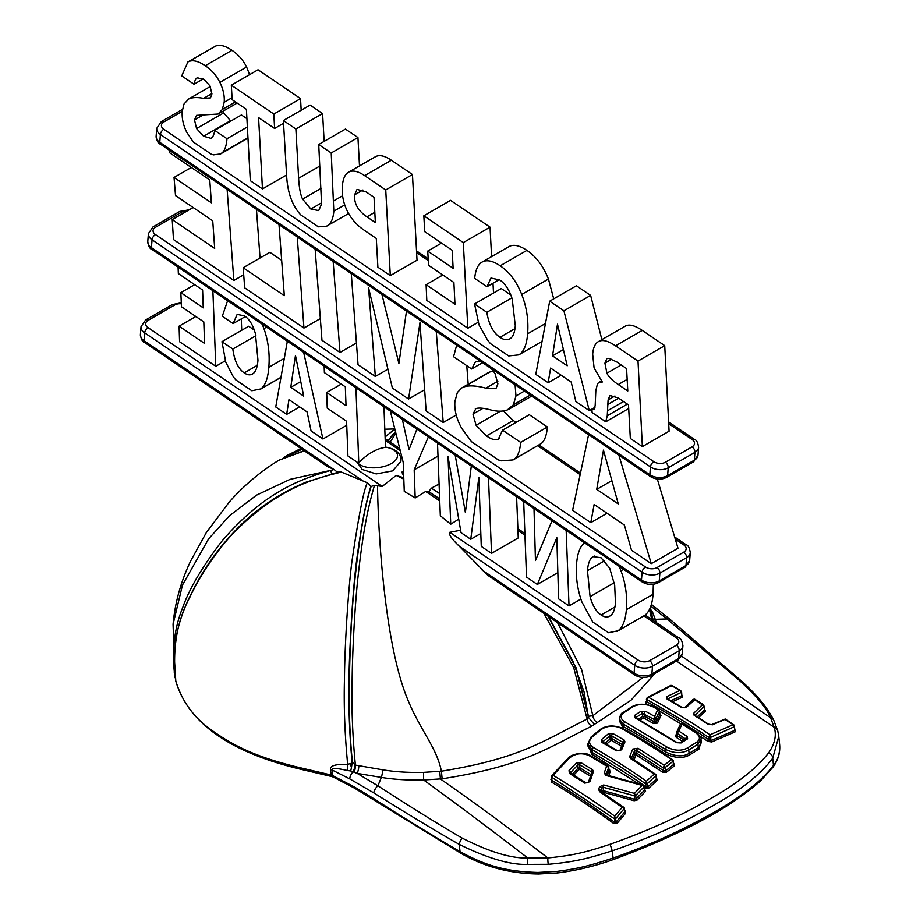 <?xml version="1.0" encoding="UTF-8"?>
<svg xmlns="http://www.w3.org/2000/svg" width="920" height="920" viewBox="0 0 920 920"><rect width="100%" height="100%" fill="white"/><g stroke="black" fill="none" stroke-linecap="round" stroke-linejoin="round"><path stroke-width="1.38" d="M262.234 324.208L263.948 328.647C268.283 340.964 269.905 353.855 268.835 367.298C267.961 378.373 265.282 385.584 260.774 388.941L251.827 390.747L235.692 379.81L233.243 376.683L225.756 362.135L221.961 341.676L232.806 349.036C234.439 360.893 238.257 368.839 244.248 372.887C247.744 375.279 250.78 375.452 253.356 373.416C255.898 371.369 257.439 366.976 257.968 360.214L255.461 333.879C253.092 325.22 249.446 319.228 244.536 315.893L237.153 314.398L233.151 323.587L222.306 316.227L227.596 300.714M619.16 566.341L620.966 570.814C625.611 583.326 627.405 596.298 626.347 609.719C625.519 620.252 622.736 627.279 617.976 630.798L608.511 632.719L592.744 622.023L581.773 601.737C577.334 588.972 575.598 576.346 576.587 563.845C577.438 553.15 580.209 546.02 584.901 542.466M615.457 602.887L614.675 585.189L609.707 568.226L601.094 557.773L593.147 556.588L591.997 557.439C589.513 559.67 588.006 564.075 587.466 570.676L590.088 596.678C592.514 605.544 596.183 611.627 601.094 614.962C604.75 617.446 607.936 617.63 610.661 615.514C613.364 613.398 614.962 609.189 615.457 602.887M609.787 616.101L610.661 615.514M252.459 374.026L253.356 373.416M534.002 508.565L535.452 560.556L552.011 520.778M566.156 530.38L569.02 605.923L558.612 598.862L556.83 537.717L537.36 584.453L526.528 577.093L523.687 501.561M303.646 352.303L322.943 438.989L311.086 430.951L307.108 411.941L288.972 399.636L286.661 414.379L275.747 406.973L287.339 341.228M303.715 396.129L295.469 355.488L290.777 387.343L303.715 396.129M212.876 290.731L215.786 366.298L179.572 341.734L179.089 326.163L204.573 343.447L203.803 321.897L181.47 306.751L180.837 292.64L203.239 307.843L202.595 290.018L178.353 273.573L178.077 267.122M390.344 411.113L403.202 462.38L404.259 491.395L415.184 497.961L425.672 491.487L428.478 491.751M402.327 419.244L409.043 449.638L416.886 429.122M428.363 436.908L414.184 469.832L415.184 497.961M437.494 443.106L440.323 515.706L450.742 524.216L458.723 519.133M455.181 455.101L465.382 512.463L471.316 466.049M488.474 477.675L491.533 553.368L481.275 546.399L478.848 477.48L470.752 539.269L461.035 532.668L448.028 456.561L450.742 524.216M324.15 366.206L324.392 372.646L345.322 386.837L346.035 405.651L326.669 392.518L327.255 408.169L346.587 421.279L347.921 455.94L357.535 462.461A50.761 29.302 60 0 1 358.777 462.772L355.925 387.757M653.327 584.315L653.062 594.285C652.234 604.831 649.451 611.857 644.702 615.376L616.825 631.557M221.961 341.676L248.687 326.255L254.265 330.027M241.281 318.895L241.718 330.268M516.591 496.754L518.259 537.935L491.533 553.368M383.95 406.778L385.491 447.338A53.061 31.981 117.7 0 0 372.025 452.157A53.061 31.981 117.7 0 0 358.777 462.772M290.777 387.343L300.771 381.581M175.777 680.742L174.374 658.202L175.846 638.641C178.779 622.794 184.08 607.51 191.774 592.779C203.642 568.468 219.558 546.296 239.522 526.263C258.347 507.541 280.473 492.855 305.911 482.218L339.365 471.834L341.308 472.041C319.619 477.721 282.612 484.495 235.888 530.575C216.855 549.55 198.294 578.519 189.888 597.218C176.858 621.172 172.166 649.117 175.812 681.053C182.011 701.316 193.706 717.519 210.91 729.663C232.955 745.499 254.437 756.412 296.757 766.935L331.154 775.008L330.498 769.649C329.682 765.819 335.409 764.037 347.668 764.324L350.761 763.508L352.13 762.714L352.096 761.771L352.464 762.427C350.048 739.933 349.013 714.575 349.335 686.377C349.784 650.865 351.267 618.942 353.797 590.606C358.547 541.707 364.331 507 371.139 486.473L374.463 485.334L382.191 486.45L396.152 475.444L403.765 477.779M403.696 475.904L401.822 472.167L403.523 471.247M322.943 438.989L346.736 425.258M286.661 414.379L299.655 406.881M215.786 366.298L225.296 360.812M385.48 447.12L387.883 447.511M387.515 447.442C396.968 449.684 401.442 454.308 400.924 461.322L392.69 470.867L376.211 473.926L362.158 469.453L357.546 462.76A20.826 10.35 -6.1 0 0 391.368 463.519A20.826 10.35 173.9 0 0 385.491 447.166M460.621 530.231L449.776 532.3C448.431 534.267 451.685 538.982 459.54 546.457L487.864 575.345L634.742 674.981C640.101 678.109 645.518 678.362 650.981 675.717L677.695 660.295L682.283 653.556A12.592 7.877 4.5 0 1 678.592 658.582A4.404 2.541 60 0 1 677.695 660.295M470.752 539.269L480.815 533.462M569.02 605.923L580.888 599.081M537.36 584.453L557.853 572.62M428.605 491.924L431.388 488.186L439.449 493.442M431.388 488.186L439.093 483.989M401.822 472.167L403.592 472.983M557.485 622.575L581.555 669.38L592.859 715.737L642.884 677.522M374.463 485.334C370.61 499.364 364.228 519.42 357.938 577.61C354.671 607.246 352.337 654.338 352.141 680.397C351.428 707.469 352.509 735.701 355.396 765.106L382.72 769.821C395.048 771.88 408.641 772.731 423.51 772.374L441.416 771.202C520.041 758.505 542.8 741.186 587.109 719.049L573.7 667.609L543.927 613.375M403.811 479.136L396.152 475.444M439.748 500.905L425.672 491.487M341.308 472.041L362.986 480.964L144.67 332.856L144.049 340.699A4.404 2.311 124.2 0 0 144.693 342.539L327.796 466.75L334.144 469.522L337.812 472.592M331.579 473.697L330.763 470.361L290.099 479.343L256.553 495.144L229.574 515.672L208.61 538.878L182.482 585.039L173.064 624.312L174.949 677.097C171.591 651.716 174.179 628.532 182.712 607.556C189.267 588.869 202.204 566.904 221.513 541.65C267.18 487.853 307.522 477.422 330.763 470.361L334.144 469.522M362.986 480.964L367.356 482.781L370.783 486.254M296.757 766.935A3.151 1.575 103.3 0 0 297.678 768.545L331.729 776.537A3.151 1.092 102.7 0 1 331.154 775.008L332.752 775.64L332.051 769.959C331.349 767.832 336.444 768.016 347.334 770.488A6.302 2.254 93 0 0 347.668 764.324C344.77 734.401 343.712 705.755 344.482 678.362C344.666 644.989 348.484 585.879 352.164 559.832C358.708 515.568 363.768 489.888 367.356 482.781M779.458 743.084C780.309 752.238 778.308 759.678 773.478 765.417C761.599 781.137 740.956 797.226 711.585 813.671C680.501 831.105 647.634 845.905 613.007 858.072C587.466 866.502 576.679 868.768 557.267 871.366L537.958 872.447C503.884 871.562 484.541 864.915 460.034 851.632C429.64 833.796 401.085 816.258 374.371 798.997L354.257 786.887L332.752 775.64A3.151 1.69 115.8 0 0 333.431 777.112L354.752 788.279L460.402 852.966C483.517 866.606 509.553 873.62 538.534 874L557.876 872.907C576.736 870.492 595.206 866.053 613.272 859.579C680.512 834.739 729.698 808.415 760.817 780.62L773.007 767.107C778.205 760.046 780.401 752.41 779.596 744.199L778.769 736.448L772.708 758.195C761.702 772.984 744.084 787.508 719.842 801.745C690.057 818.984 662.481 833.29 612.226 850.839C589.904 857.9 576.909 861.718 548.274 864.317L527.367 864.397C510.358 864.995 487.657 858.337 459.264 844.41C435.678 830.978 407.18 813.797 373.761 792.879L349.738 778.883L332.051 769.959A6.302 2.978 -7.9 0 0 330.498 769.649M352.13 762.714L351.463 767.659A6.302 1.529 75.2 0 1 350.566 763.577M351.463 767.659L350.704 770.971L357.178 773.386A6.302 1.495 100.7 0 0 358.88 765.681M347.334 770.488L350.704 770.971M371.013 486.668C367.356 496.535 363.032 517.764 358.029 550.344C354.534 572.838 351.773 607.119 349.749 653.188C348.059 692.599 348.841 728.789 352.096 761.771M358.029 550.344C362.054 521.985 366.332 500.664 370.852 486.369M351.969 764.451A6.302 4.427 151 0 0 352.464 762.427L355.396 765.106A6.302 1.736 98.4 0 1 354.131 772.397M515.085 384.755L515.971 395.968L513.383 404.8L507.265 409.986C502.515 411.642 496.857 411.596 490.256 409.814C483.529 408.031 478.745 407.629 475.881 408.595L472.96 414.092L476.077 425.247L486.461 435.942C490.923 438.966 494.5 440.197 497.179 439.599L498.341 439.15L502.596 430.134L520.674 442.393C519.926 450.915 517.845 456.469 514.418 459.057L513.118 459.919L501.377 460.839L498.341 459.908L471.488 441.692L461.725 428.352C456.515 418.922 454.25 409.952 454.917 401.43L457.355 392.506L461.805 387.895L464.094 386.883C469.154 385.238 476.41 385.664 485.863 388.159L495.914 388.481M436.252 331.28L443.221 422.51L426.121 410.906L419.968 322.644L408.584 399.015L392.38 388.033L368.586 287.787L375.337 376.464L358.053 364.734L351.279 273.631M408.584 399.015L424.637 389.747M375.337 376.464L387.918 369.207M618.861 455.147L651.268 563.649L631.511 550.24L624.369 525.009L594.136 504.493L590.801 522.629L572.608 510.289L588.604 434.619M651.268 563.649L677.994 548.228L657.317 479.032M297.24 236.98L303.957 328.049L244.685 287.833L243.167 267.743L284.314 295.653L279.002 224.606M303.957 328.049L320.344 318.584M333.155 261.337L339.986 352.475L321.966 340.262L315.146 249.124M339.986 352.475L356.431 342.976M443.221 422.51L456.239 415M227.125 189.416L233.852 280.485L173.489 239.545L172.212 219.615L214.682 248.411L212.738 220.823L175.513 195.569L174.03 177.456L211.381 202.791L209.76 179.964L169.337 152.547L169.153 150.086M233.852 280.485L243.708 274.792M607.039 513.245L590.801 522.629M618.297 503.999L603.462 450.121L596.735 489.371L618.297 503.999M475.881 408.595L475.295 408.859M496.018 388.412L497.892 383.835L494.971 373.382L491.372 368.667M481.01 361.641L475.548 361.641L471.649 368.978L453.572 356.718L456.676 345.138M381.938 294.434L398.9 363.503L406.49 311.086M596.735 489.371L611.857 480.631M461.805 387.895L488.531 372.473L493.223 370.852M502.596 430.134L529.322 414.713L547.389 426.972C546.641 435.493 544.559 441.048 541.132 443.624L513.118 459.919M503.47 410.918L513.176 420.509L516.131 422.326M466.773 365.677L468.188 384.203M243.167 267.743L269.893 252.321L281.669 260.314M256.45 209.311L260.049 258.002M471.649 368.978L482.551 362.687M520.674 442.393L547.389 426.972M174.03 177.456L191.337 167.474M172.212 219.615L193.142 207.529M395.899 433.274L390.16 442.06M385.1 436.954L394.829 429.03M388.044 440.622L393.772 433.527M287.753 455.112L283.36 457.7L302.047 449.293M304.347 450.846L278.886 460.23L304.094 450.673M656.328 622.621L655.247 619.309L666.908 618.953L737.828 679.04C755.987 695.451 766.9 708.365 770.581 717.784L774.192 727.283C776.698 735.23 774.881 743.693 768.752 752.663C757.723 767.038 740.22 781.275 716.231 795.363C686.757 812.418 659.421 826.643 609.983 844.318C588.213 851.402 575.563 855.266 547.848 857.957L527.746 857.992C511.347 858.567 489.52 851.954 462.265 838.143C438.863 824.55 410.734 807.105 377.901 785.806L357.178 773.386L381.374 777.423C394.185 779.493 408.284 780.344 423.648 779.976L442.14 778.803C523.526 765.992 546.56 748.661 591.721 726.156L630.97 700.269L655.029 673.371M373.761 792.879A6.302 2.783 -57.7 0 1 377.901 785.806L381.374 777.423A6.302 0.931 99 0 0 382.72 769.821M699.648 735.873L707.974 741.451L711.758 741.957L735.529 731.676L735.115 730.008M645.794 701.971A1.265 0.908 -119.6 0 0 646.495 701.983L645.794 701.971L646.012 703.535L648.416 704.858M659.64 711.194L680.731 723.764M672.497 701.753L682.502 697.119L681.973 695.439M698.544 717.681L705.467 711.045L704.651 709.573M676.671 733.412L675.521 736.011L676.188 737.299L682.387 741.267M619.309 719.221L623.116 728.548C635.72 735.425 649.612 743.751 664.803 753.537C675.107 758.298 683.48 758.701 689.931 754.722L699.119 748.949L701.097 740.531M640.09 720.072L643.563 717.853L653.28 723.396L657.455 723.074L661.02 715.438L659.939 714.012M644.598 788.003L648.772 788.164L657.282 780.298L656.466 777.745M587.822 743.935L591.755 754.204L638.388 783.668M633.983 759.931L636.088 754.894L662.688 772.236L666.425 772.236L674.36 765.877L673.624 763.543M602.933 792.798L603.117 792.223L634.156 800.745L637.088 800.089L645.553 791.327L644.483 788.658M551.505 779.021L551.241 781.919C570.883 793.603 591.709 807.461 613.72 823.515L617.389 823.02L625.588 813.269L624.599 810.232M608.775 775.548L610.27 771.408L608.959 769.442M606.418 744.211L611.179 740.244L622.231 746.649M573.758 775.1L579.243 769.384L590.881 776.422M591.721 726.156A6.302 3.542 60.4 0 1 587.109 719.049L588.282 716.438L575.77 667.702L547.917 616.078M594.09 724.189L588.524 717.485L584.004 691.679L572.734 660.79L547.952 616.101M588.351 716.289L592.859 715.737A6.302 3.737 59.6 0 0 597.551 722.786M548.481 616.457L576.047 667.69L588.512 716.3A6.302 1.541 96.1 0 1 588.524 717.428M428.72 491.613L439.668 498.847M652.717 618.815A6.302 4.876 -19.3 0 0 655.247 619.309L652.51 612.087A6.302 4.876 -23.6 0 1 651.475 612.053M652.51 612.087L650.658 609.707M650.842 606.119L666.908 618.953A6.302 3.404 130.8 0 1 669.794 619.16L651.383 604.405M778.734 736.149L777.803 731.067A6.302 5.623 166 0 0 774.192 727.283L676.442 661.008M414.184 469.832L438 456.078M735.529 731.676A1.265 0.977 70.5 0 1 734.873 730.307L734.769 729.583L734.873 730.307L710.999 740.6A1.265 0.931 63 0 0 711.758 741.957M707.974 741.451A1.265 0.655 124.2 0 0 709.101 739.875L710.999 740.6L710.654 737.357A1.196 0.598 173.9 0 1 708.848 737.564C692.645 726.306 671.945 713.632 646.748 699.533L646.633 698.751L646.748 699.533L648.657 697.348L671.6 685.619L679.811 690.46L681.363 692.392L681.72 695.716A1.265 0.954 66.3 0 0 682.502 697.119M646.012 703.535A1.265 0.747 118.8 0 0 647.001 701.914C666.149 712.252 686.849 724.902 709.101 739.875L708.963 736.851L709.964 734.804C693.887 723.683 673.452 711.194 648.657 697.348L647.323 697.498L646.404 699.165L646.645 701.477M646.898 701.167L647.001 701.914L646.898 701.167M670.818 700.764L681.72 695.716M681.363 692.392L681.26 691.598L681.363 692.392L667.678 698.935L667.782 699.648M705.467 711.045A1.265 1.081 47.5 0 1 704.57 709.814L704.306 709.17L704.57 709.814L697.222 716.841M693.094 699.349L694.45 699.361L704.191 706.203L694.818 715.392M707.79 724.086A1.886 1.012 123.4 0 1 708.457 724.12L694.772 715.288A1.886 1.035 122.2 0 0 694.094 715.265L707.79 724.086L712.586 724.787L724.948 719.394L733.102 724.707L709.964 734.804L710.665 737.069L708.963 736.851M711.424 724.672A1.886 1.414 65.7 0 1 712.586 724.787M733.102 724.707L734.47 726.639L734.367 725.857L734.47 726.639L710.654 737.357M679.811 690.46L681.26 691.598L679.811 690.46L666.402 696.831L666.678 698.763L681.042 707.216L686.228 707.422L694.715 699.809M667.678 698.935A1.886 1.391 -117 0 0 666.402 696.831M667.425 699.165L667.391 698.786A1.886 1.092 120 0 0 666.678 698.763M667.391 698.786L681.731 707.238A1.886 1.058 121.1 0 0 681.042 707.216M684.664 707.652A1.886 1.598 44.1 0 1 686.228 707.422M605.992 775.456L642.148 785.415L634.432 793.385L603.692 784.967L599.529 786.772L598.678 789.418L599.541 791.614L622.173 807.346L614.709 816.189C598.702 804.241 578.174 790.602 553.127 775.284L569.273 758.183C575.322 753.331 582.015 752.502 589.341 755.711L606.659 766.13L604.187 772.995L605.992 775.456A1.886 0.621 104 0 1 606.567 774.996L606.107 774.87M569.388 773.386L584.832 783.15L589.973 781.701L593.377 771.661L592.537 769.637L580.796 762.553L576.139 763.163L569.031 770.592L569.388 773.386A1.886 1.069 121.5 0 1 570.596 773.145L586.04 782.885A1.886 1.035 122.9 0 0 584.832 783.15M621.483 728.375C641.596 739.933 658.226 750.317 671.37 759.54L664.206 765.29L637.974 748.259L632.776 749.053L629.648 756.585L630.476 758.505L654.154 774.111L646.392 781.264C632.466 771.247 614.824 759.989 593.481 747.488C588.777 744.383 588.328 740.887 592.135 736.989L601.197 729.48C607.361 725.546 614.123 725.178 621.483 728.375A1.886 1.115 119.5 0 1 622.403 728.295M601.611 742.187L616.434 750.812L621.621 749.846L624.979 741.819L624.174 740.059L612.996 733.585L608.281 733.872L601.278 739.772L601.611 742.187A1.886 1.104 119.5 0 1 602.623 742.049L617.458 750.674A1.886 1.069 120.9 0 0 616.434 750.812M653.464 707.043L657.823 709.527L654.58 716.427L645.668 711.356L640.941 711.286L634.466 715.484L634.754 717.611L676.372 742.67L681.122 742.923L687.619 738.806L687.309 736.563L678.799 731.089L682.03 724.029L695.428 732.607C700.235 736.103 700.66 739.277 696.716 742.152L687.447 747.994C681.271 751.203 674.452 750.881 666.977 747.063L625.094 721.981C620.344 719.026 619.919 715.932 623.829 712.724L633.063 706.652C639.296 703.581 646.093 703.708 653.464 707.043A1.886 1.104 119.5 0 1 654.223 707.02L658.72 709.596M702.661 704.513L704.191 706.203L702.661 704.513L693.404 713.563L694.094 715.265M644.23 785.875A1.196 0.862 152.5 0 0 643.667 785.53L642.148 785.415L644.149 786.738L635.685 795.478L634.432 793.385L634.248 795.765L603.083 787.221L601.507 788.187A1.886 1.265 -162.1 0 0 599.529 786.772M637.088 800.089A1.265 0.701 43 0 1 636.053 798.916L644.54 790.13L644.437 786.554A1.196 0.598 173.9 0 1 644.207 786.956L644.54 790.13L643.977 788.371M645.553 791.327A1.265 0.736 45 0 1 644.54 790.13M634.156 800.745L634.616 799.273L636.053 798.916L635.685 795.478L634.248 795.765L634.616 799.273L603.497 790.728L603.083 787.221A1.886 0.621 -75.9 0 1 603.692 784.967M601.611 791.913L601.818 791.257L603.117 792.223L603.497 790.728L601.818 791.257L601.507 788.187L601.047 792.131M600.714 791.303L600.656 790.832A1.886 1.242 -162.4 0 0 598.678 789.418M625.278 810.727A1.265 0.632 -54.1 0 1 624.68 810.98M625.588 813.269A1.265 0.644 41 0 1 624.519 812.141L624.312 810.405M617.389 823.02A1.265 0.609 39.1 0 1 616.285 821.939L624.519 812.141L624.105 808.68L615.905 818.386L614.111 818.57L551.632 777.158L553.127 775.284L551.298 776.457A1.196 0.805 -169.9 0 1 551.494 776.123M613.72 823.515A1.265 0.621 126.4 0 0 614.502 822.216L616.285 821.939L614.709 816.189L614.502 822.216C592.457 806.127 571.619 792.235 551.966 780.516A1.265 0.713 121.1 0 1 551.241 781.919M550.942 779.643A1.265 0.678 -138.2 0 0 551.574 779.688M551.781 779.044L551.966 780.516L551.781 779.044M609.603 769.844A1.265 0.701 -58.2 0 1 609.017 770.029M610.27 771.408A1.265 0.908 20.2 0 1 609.005 770.408L608.649 769.419L609.005 770.408L607.269 775.169M608.361 766.659A1.196 0.805 168.2 0 1 608.695 767.084L607.982 766.084L608.361 766.659L606.659 766.13L608.672 767.395L606.119 774.479A1.886 1.322 -160.6 0 0 604.187 772.995M643.667 785.53L644.253 785.91A1.196 0.862 152.5 0 1 644.149 786.738L644.207 786.956M608.706 767.222A1.196 0.598 173.9 0 1 608.73 767.314L608.695 767.084A1.196 0.805 168.2 0 1 608.672 767.395L609.005 770.408M551.586 779.827L551.287 776.974A1.196 0.598 173.9 0 0 551.632 777.342L551.632 777.158A1.196 0.805 -169.9 0 1 551.298 776.48L551.287 776.974A1.196 0.598 173.9 0 1 551.333 776.768M623.967 807.576A1.196 0.874 150.9 0 1 624.197 807.794L622.173 807.346L624.105 808.68A1.196 0.874 150.9 0 0 624.208 807.817L624.415 808.496A1.196 0.598 173.9 0 1 624.174 808.91M600.771 791.349A1.886 1 123.7 0 0 599.541 791.614M673.06 761.081L673.072 761.208A1.196 0.736 164.6 0 0 673.279 760.598L671.37 759.54L673.083 761.196L665.137 767.579L664.206 765.29L663.343 767.912L636.617 750.536L634.593 750.662A1.886 1.449 -156.9 0 0 632.776 749.053M666.425 772.236A1.265 0.805 50.2 0 1 665.494 770.983L673.452 764.6L673.302 763.393L673.452 764.6A1.265 0.828 52.3 0 0 674.36 765.877M674.095 763.876A1.265 0.667 -55.4 0 1 673.486 763.922L673.681 764.06M662.688 772.236A1.265 0.655 124.5 0 0 663.642 770.753L665.494 770.983L665.148 767.706A1.196 0.598 173.9 0 1 663.343 767.912L663.642 770.753L636.95 753.365L636.617 750.536A1.886 1.058 -58.3 0 1 637.974 748.259M632.684 759.103L634.904 753.802L636.088 754.894L636.95 753.365L634.904 753.802L634.593 750.662L631.476 758.16L631.833 759.184M655.442 774.157L631.476 758.16A1.886 1.414 -158 0 0 629.648 756.585M657.282 780.298A1.265 0.77 48.3 0 1 656.328 779.056L656.155 777.687L656.328 779.056L647.783 786.956A1.265 0.747 46.2 0 0 648.772 788.164M645.058 788.325A1.265 0.655 125.3 0 0 645.955 786.899L647.783 786.956L646.392 781.264L645.621 783.817C631.637 773.743 613.847 762.381 592.25 749.731L587.834 744.061L591.008 737.081A1.886 1.196 49.4 0 1 592.135 736.989M591.755 754.204A1.265 0.736 120 0 0 592.572 752.709C615.664 766.36 633.466 777.768 645.955 786.899L645.621 783.817A1.196 0.598 173.9 0 0 647.427 783.61M587.834 744.061L588.121 746.752L592.572 752.709L592.25 749.731A1.886 1.104 -60 0 1 593.481 747.488M655.833 774.663A1.196 0.793 160.4 0 1 656.109 774.962L654.154 774.111L655.948 775.675L647.415 783.564L645.633 783.621M656.144 775.249A1.196 0.598 173.9 0 1 656.213 775.41L656.121 774.985A1.196 0.793 160.4 0 1 655.948 775.675L656.328 779.056M631.453 758.471L631.499 758.356A1.886 1.035 122.2 0 0 630.476 758.505M665.148 767.706L663.366 767.591M586.04 782.885L588.351 782.448A1.886 1.276 18.2 0 1 589.973 781.701M570.848 773.306L570.745 772.409A1.886 1.058 -136.9 0 0 569.031 770.592M572.32 774.214L578.139 768.131L577.829 765.014L570.745 772.409L570.941 773.984M591.675 774.996L579.991 767.924L578.139 768.131L579.243 769.384L579.991 767.924L579.623 764.738A1.886 1.081 -59.5 0 1 580.796 762.553M591.491 773.156L591.353 771.799L579.623 764.738L577.829 765.014A1.886 1.092 -135.5 0 0 576.139 763.163M593.377 771.661A1.886 1.322 19.3 0 0 591.721 772.938L591.353 771.799A1.886 1.058 -58.4 0 1 592.537 769.637M619.931 750.559A1.886 1.438 22.1 0 1 621.621 749.846M602.922 742.221L602.876 741.727A1.886 1.208 -130.8 0 0 601.278 739.772M604.877 743.325L610.155 738.909L609.856 735.85L602.876 741.727L603.025 742.923M623.127 745.131L612.019 738.691L610.155 738.909L611.179 740.244L612.019 738.691L611.685 735.896A1.886 1.115 -60.5 0 1 612.996 733.585M622.943 743.337L622.84 742.348L611.685 735.896L609.856 735.85A1.886 1.23 -129.4 0 0 608.281 733.872M623.173 743.245L622.84 742.348A1.886 1.092 -59.4 0 1 624.174 740.059M617.458 750.674L619.907 750.616L623.254 742.589A1.886 1.472 23.2 0 1 624.979 741.819M657.823 709.527L659.571 711.045L655.994 718.704L654.58 716.427L653.994 719.336L642.344 713.356A1.886 1.334 -122.3 0 0 640.941 711.286M659.571 711.045L659.928 714.311A1.265 1.081 25.8 0 0 661.02 715.438M660.365 714.265A1.265 0.724 -60 0 1 659.939 714.299L656.328 721.958A1.265 1.069 24.5 0 0 657.455 723.074M653.28 723.396A1.265 0.724 120.1 0 0 654.258 721.809L656.328 721.958L656.006 718.888A1.196 0.598 173.9 0 1 655.167 719.394A1.196 0.598 173.9 0 1 653.994 719.336L654.258 721.809L644.506 716.243L644.219 713.747A1.886 1.104 -60.7 0 1 645.668 711.356M638.457 719.152L642.654 716.461L643.563 717.853L644.506 716.243L642.654 716.461L642.344 713.356L635.904 717.543L636.03 718.439M635.927 717.738L635.904 717.543A1.886 1.311 -123.7 0 0 634.466 715.484M685.745 739.151L676.97 733.286L677.223 735.724L684.135 740.151M685.86 739.921L685.722 738.909A1.886 1.012 -56.8 0 1 687.309 736.563M676.188 737.299A1.265 0.69 122.3 0 0 677.223 735.724L676.89 734.999L677.223 735.724M664.803 753.537A1.265 0.678 123 0 0 665.781 752.008C675.337 756.585 683.1 757.045 689.091 753.411L698.314 747.615L701.327 742.681L700.948 739.151L697.946 744.154L688.723 749.972C681.72 753.698 673.981 753.491 665.494 749.351L623.737 724.339L619.298 719.083C620.275 714.978 621.414 712.873 622.725 712.781A1.886 1.299 55.7 0 1 623.829 712.724M619.298 719.083L619.562 721.544L624.024 726.984C636.64 733.861 650.555 742.198 665.781 752.008L665.494 749.351A1.886 1.023 -57 0 1 666.977 747.063M676.97 733.286L676.648 732.642L676.97 733.286L678.799 731.089L676.763 732.101L680.34 724.258L682.249 724.327M634.754 717.611A1.886 1.115 119.1 0 1 635.616 717.565L677.212 742.635L679.88 742.9L686.377 738.76A1.886 1.334 58.4 0 1 687.619 738.806M679.869 742.9A1.886 1.311 56.7 0 1 681.122 742.923M677.212 742.635A1.886 1.023 123.1 0 0 676.372 742.67M656.006 718.888L654.016 718.865M647.278 697.521L646.633 698.751M670.393 686.021L672.117 686.193M694.818 715.323A1.886 1.598 -136 0 0 693.404 713.563M605.751 421.785L592.112 412.539L591.917 409.434L594.366 409.02L595.182 405.363L595.827 390.62L597.448 383.87L598.724 382.559L602.335 382.018L594.09 367.954L592.675 354.211C593.227 347.139 595.435 342.792 599.288 341.171C603.129 339.549 608.545 341.101 615.514 345.828L638.008 361.089L642.367 446.625L630.327 438.46L628.498 404.869L618.251 397.923L609.948 395.519L608.085 399.935L607.257 415.748L605.751 421.785L628.693 408.537M589.283 410.619L575.851 401.499L571.17 382.018L550.608 368.069L548.159 382.72L535.785 374.336L549.7 301.173L563.914 310.822L589.283 410.619L594.952 407.341M508.679 355.936L490.394 343.539L487.611 340.193L479.021 324.886L474.547 303.968L486.841 312.305C488.796 324.38 493.178 332.718 499.962 337.306C503.93 340.009 507.357 340.446 510.232 338.617C513.072 336.777 514.763 332.488 515.292 325.726L512.21 299C509.45 290.076 505.287 283.728 499.721 279.945L490.958 278.036L486.967 286.718L474.674 278.38C475.559 269.353 478.262 263.798 482.77 261.728C487.301 259.635 493.108 260.992 500.192 265.799C509.53 272.147 516.707 281.704 521.709 294.457C526.723 307.234 528.689 320.344 527.608 333.799C526.734 344.862 523.79 351.9 518.753 354.89L542.041 341.447L518.753 354.89L508.679 355.936M467.831 328.233L426.799 300.391L426.098 284.671L454.974 304.255L453.893 282.498L428.582 265.328L427.731 251.068L453.123 268.295L452.214 250.297L424.729 231.656L423.832 215.797L463.312 242.581L467.831 328.233L478.078 322.322M390.298 275.632L377.89 267.214L376.291 238.429L364.285 230.287C356.718 225.158 351.003 218.638 347.139 210.714C343.286 202.802 341.699 194.568 342.378 185.989C342.999 178.33 345.287 173.615 349.232 171.867C353.188 170.108 358.328 171.361 364.642 175.639L385.744 189.957L390.298 275.632L417.024 260.21L412.459 174.524L391.368 160.218C385.043 155.94 379.902 154.675 375.958 156.434L348.473 172.247L375.958 156.434M318.791 210.415L321.563 204.056L318.734 144.498L331.223 152.973L333.822 211.197C333.166 219.397 330.613 224.48 326.151 226.412L318.354 226.826L300.598 214.785C292.272 205.436 287.638 192.659 286.672 176.467L283.383 120.52L295.872 128.995L298.62 178.284C299.161 187.864 300.483 194.798 302.577 199.088L310.856 209.012L318.538 210.565M262.464 188.922L250.297 180.665L246.41 109.342L232.162 99.682L231.322 85.203L273.838 114.045L274.597 128.466L258.577 117.599L262.464 188.922L286.591 174.995M548.159 382.72L561.154 375.222M197.915 77.567C196.121 77.935 194.821 80.155 194.017 84.237L181.734 75.9L187.864 61.985L189.06 61.421C193.292 59.846 198.685 61.272 205.24 65.722C211.646 70.081 216.522 75.647 219.891 82.432C223.272 89.263 224.698 95.864 224.192 102.235L222.329 109.445L218.086 114.034L196.57 115.356L194.511 119.945L196.558 128.559L203.584 136.24L210.898 138.322C212.738 137.62 214.015 134.975 214.705 130.387L226.998 138.724C226.412 145.555 224.928 150.121 222.559 152.444L220.627 153.916L213.589 154.859L211.519 154.353L193.257 141.968L186.679 132.135C183.195 125.051 181.711 118.105 182.252 111.297L184 104.017L188.68 99.026C192.165 97.336 197.144 97.106 203.607 98.359L210.427 97.888L211.899 94.001L209.99 85.928L204.079 79.384L197.11 77.878M642.367 446.625L669.081 431.204L664.723 345.655L642.24 330.406C635.26 325.68 629.844 324.127 626.002 325.737L598.38 341.619L626.002 325.737M627.785 390.988L626.577 368.586L616.825 361.974L608.798 358.34L606.832 358.627L604.911 363.135L606.912 373.198C608.499 376.717 612.294 380.489 618.274 384.537L627.785 390.988M567.191 365.803L557.497 324.185L552.529 355.856L567.191 365.803M509.496 246.295L481.999 262.119L509.496 246.295C514.015 244.214 519.823 245.571 526.907 250.378C536.256 256.726 543.433 266.282 548.435 279.036L553.725 298.862M375.348 222.548L374.026 197.259L366.206 191.946L357.041 189.382L354.625 194.81C353.947 203.469 358.053 210.818 366.953 216.844L375.348 222.548M348.611 213.52L326.151 226.412M210.3 86.514L188.117 99.325L210.312 86.537M237.13 103.051L218.086 114.034M549.7 301.173L576.414 285.752L590.629 295.389L601.864 339.606M474.547 303.968L501.273 288.546L510.818 295.021M423.832 215.797L450.547 200.364L490.038 227.148L491.591 256.588M492.993 283.233L493.511 293.02M318.734 144.498L345.448 129.076L357.938 137.54L359.501 165.876M283.383 120.52L310.097 105.087L322.598 113.562L324.139 141.369M231.322 85.203L258.037 69.782L300.553 98.612L301.173 110.251M247.986 138.092L220.627 153.916M214.705 130.387L241.431 114.965L246.928 118.691M222.502 111.492L230.759 121.118M187.864 61.985L215.786 46C220.006 44.413 225.4 45.85 231.966 50.289C238.361 54.648 243.248 60.225 246.606 67.01L249.607 74.646M552.529 355.856L563.408 349.577M638.008 361.089L664.723 345.655M591.917 409.434L594.86 407.744M607.568 410.745L623.553 401.522M607.901 404.409L618.665 398.199M563.914 310.822L590.629 295.389M486.967 286.718L499.238 279.623M486.841 312.305L511.842 297.873M463.312 242.581L490.038 227.148M427.731 251.068L441.565 243.075M426.098 284.671L442.842 274.999M385.744 189.957L412.459 174.524M331.223 152.973L357.938 137.54M295.872 128.995L322.598 113.562M274.597 128.466L283.544 123.291M273.838 114.045L300.553 98.612M226.998 138.724L247.376 126.96M194.017 84.237L203.285 78.89M179.089 326.163L195.833 316.491M180.837 292.64L194.683 284.648M326.669 392.518L341.262 384.088M233.151 323.587L245.398 316.514M232.806 349.036L255.933 335.685M601.094 614.962L614.928 606.97M590.088 596.678L614.272 582.705M587.466 570.676L604.612 560.774M591.997 557.439L594.377 556.059M382.191 486.45L148.062 327.635A8.188 5.117 -175.5 0 1 148.085 320.378L174.8 304.945A8.188 5.117 -175.5 0 1 181.332 303.796M385.227 440.427L400.246 450.616M517.96 530.46L524.952 535.21M643.908 615.905L676.407 637.951A8.188 5.117 -175.5 0 1 676.384 645.207L649.658 660.629A8.188 5.117 -175.5 0 1 638.112 660.065L449.776 532.3M617.976 630.798L644.702 615.376M626.347 609.719L653.062 594.285M620.966 570.814L623.553 569.319M651.74 619.505L649.474 609.442M442.14 778.803L441.416 771.202C435.861 744.119 416.633 727.122 403.316 687.815C385.664 635.685 378.407 544.341 377.534 486.22M481.654 569.71L634.098 673.13A4.404 2.311 124.2 0 0 634.742 674.981M148.062 327.635A4.404 2.311 -55.8 0 0 144.67 332.856A12.592 7.877 -175.5 0 1 141.024 326.726L140.403 334.558A12.592 7.877 4.5 0 0 144.049 340.699L333.776 469.395M337.111 471.661L337.858 472.167M645.138 615.031L678.603 637.732C680.765 638.238 682.192 640.895 682.904 645.713A12.592 7.877 -175.5 0 1 679.213 650.739L678.592 658.582L651.877 674.004A12.592 7.877 4.5 0 1 634.098 673.13L634.719 665.286L459.54 546.457M175.49 677.936L174.949 677.097A3.151 2.725 169.5 0 0 174.984 677.315L174.19 671.83M676.384 645.207A4.404 2.541 -120 0 1 679.213 650.739L652.498 666.172A12.592 7.877 -175.5 0 1 634.719 665.286A4.404 2.311 -55.8 0 1 638.112 660.065M141.024 326.726L145.601 319.987A4.404 2.541 60 0 1 148.085 320.378M182.171 211.876A4.404 2.541 60 0 0 179.699 211.485L152.984 226.918A4.404 2.541 60 0 1 155.457 227.309L182.171 211.876A8.188 5.117 -175.5 0 1 187.737 210.657M674.624 536.958L685.986 544.663C688.137 545.169 689.563 547.825 690.276 552.644A12.592 7.877 -175.5 0 1 686.596 557.669L659.87 573.091A12.592 7.877 -175.5 0 1 642.091 572.217L152.041 239.786L151.42 247.63A4.404 2.311 124.2 0 0 152.064 249.469C149.914 248.963 148.488 246.307 147.775 241.488A12.592 7.877 4.5 0 0 151.42 247.63L641.47 580.06L642.091 572.217A4.404 2.311 -55.8 0 1 645.483 566.996L155.434 234.554A8.188 5.117 -175.5 0 1 155.457 227.309M155.434 234.554A4.404 2.311 -55.8 0 0 152.041 239.786A12.592 7.877 -175.5 0 1 148.396 233.645L147.775 241.488M675.269 539.108L683.779 544.881A8.188 5.117 -175.5 0 1 683.755 552.138L657.041 567.559A8.188 5.117 -175.5 0 1 645.483 566.996M537.659 445.751L580.152 474.582M485.863 388.159L497.858 381.236M464.094 386.883L490.82 371.45M515.971 395.968L524.411 391.08M513.383 404.8L530.265 395.048M472.96 414.092L482.966 408.319M476.077 425.247L500.434 411.183M486.461 435.942L513.176 420.509M497.179 439.599L499.387 438.322M514.418 459.057L541.132 443.624M416.622 252.666L428.294 260.59M668.702 423.671L692.127 439.565A8.188 5.117 -175.5 0 1 692.105 446.821L665.379 462.242A8.188 5.117 -175.5 0 1 653.821 461.679L163.783 129.237A8.188 5.117 -175.5 0 1 163.806 121.992L182.252 111.331M668.61 421.9L694.324 439.346A4.404 2.311 124.2 0 0 692.127 439.565M160.413 144.152C158.263 143.646 156.826 140.99 156.124 136.171A12.592 7.877 4.5 0 0 159.769 142.312A4.404 2.311 124.2 0 0 160.413 144.152L650.463 476.583A4.404 2.311 124.2 0 1 649.819 474.743L650.44 466.9L160.39 134.47L159.769 142.312L649.819 474.743A12.592 7.877 4.5 0 0 667.598 475.617L694.312 460.195A4.404 2.541 60 0 1 693.415 461.897L697.992 455.17A12.592 7.877 4.5 0 1 694.312 460.195L694.933 452.352A4.404 2.541 -120 0 0 692.105 446.821M694.324 439.346C696.474 439.852 697.912 442.508 698.613 447.327A12.592 7.877 -175.5 0 1 694.933 452.352L668.219 467.774A4.404 2.541 -120 0 0 665.379 462.242M683.755 552.138A4.404 2.541 -120 0 1 686.596 557.669L685.975 565.512A4.404 2.541 60 0 1 685.067 567.214L689.655 560.487A12.592 7.877 4.5 0 1 685.975 565.512L659.249 580.934L659.87 573.091A4.404 2.541 -120 0 0 657.041 567.559M650.981 675.717A4.404 2.541 60 0 0 651.877 674.004L652.498 666.172A4.404 2.541 -120 0 0 649.658 660.629M650.463 476.583C655.822 479.722 661.238 479.964 666.689 477.33A4.404 2.541 60 0 0 667.598 475.617L668.219 467.774A12.592 7.877 -175.5 0 1 650.44 466.9A4.404 2.311 -55.8 0 1 653.821 461.679M152.064 249.469L642.114 581.9A4.404 2.311 124.2 0 1 641.47 580.06A12.592 7.877 4.5 0 0 659.249 580.934A4.404 2.541 60 0 1 658.352 582.647L685.067 567.214M685.986 544.663A4.404 2.311 124.2 0 0 683.779 544.881M678.603 637.732A4.404 2.311 124.2 0 0 676.407 637.951M145.601 319.987L172.327 304.566A4.404 2.541 60 0 1 174.8 304.945M297.7 768.545C228.815 751.502 188.197 722.453 175.869 681.386L175.812 681.053A3.151 2.725 166 0 0 175.881 681.409M354.257 786.887A3.151 1.541 119.3 0 0 354.752 788.279M374.371 798.997A3.151 1.368 122.8 0 0 374.693 800.285M460.402 852.966A3.151 1.38 120.4 0 1 460.034 851.632L459.264 844.41A6.302 2.783 -60 0 1 462.265 838.143M613.272 859.579L612.226 850.839A6.302 0.598 -108.8 0 0 609.983 844.318M527.367 864.397A6.302 1.552 -86.5 0 1 527.746 857.992C491.981 830.426 457.286 804.425 423.648 779.976L423.51 772.374M349.738 778.883A6.302 3.185 -61.9 0 1 352.969 771.995A6.302 2.323 104.1 0 0 354.844 764.934M351.578 766.969A6.302 1.748 73.1 0 1 350.761 763.508M548.274 864.317A6.302 1.138 -94 0 1 547.848 857.957C510.956 829.495 475.145 803.16 440.416 778.964L439.748 771.374M773.789 720.314A6.302 5.313 154 0 0 770.581 717.784L681.605 656.155M773.007 767.107A3.151 2.806 35.7 0 0 773.478 765.417L772.708 758.195A6.302 5.6 -145 0 0 768.752 752.663M669.806 619.171L739.772 679.581A6.302 3.588 131 0 0 737.828 679.04M537.958 872.447A3.151 0.678 90.2 0 0 538.534 874M557.267 871.366L557.876 872.907M704.191 706.203L704.57 709.814M734.47 726.639L734.873 730.307M646.748 699.533L647.001 701.914M644.322 786.324A1.196 0.598 173.9 0 1 644.437 786.543L644.253 785.91M609.029 770.074L608.73 767.314A1.196 0.598 173.9 0 1 608.695 767.51M607.936 766.049L590.433 755.527A1.886 1.081 120.2 0 0 589.341 755.711M568.123 758.287A1.886 1.104 45 0 1 569.273 758.183M551.632 777.342L551.966 780.516M624.278 808.255A1.196 0.598 173.9 0 1 624.415 808.496L624.714 811.256M673.083 761.196L673.452 764.6M591.008 737.081L600.081 729.56A1.886 1.23 51.2 0 1 601.197 729.48M656.535 778.355L656.213 775.41A1.196 0.598 173.9 0 1 655.983 775.824M675.521 736.011A1.265 1.058 -156.3 0 0 676.879 735.264M699.119 748.949A1.265 0.897 59.2 0 1 698.314 747.615L697.946 744.154A1.886 1.345 -121 0 0 696.716 742.152M689.931 754.722A1.265 0.874 56.6 0 1 689.091 753.411L688.723 749.972A1.886 1.311 -123.5 0 0 687.447 747.994M623.116 728.548A1.265 0.747 118.9 0 0 624.024 726.984L623.737 724.339A1.886 1.115 -61.1 0 1 625.094 721.981M622.725 712.781L631.971 706.698A1.886 1.322 57.6 0 1 633.063 706.652M680.34 724.258L682.249 723.695L696.164 732.619A1.886 1.012 123.3 0 0 695.428 732.607M676.683 733.125L676.89 734.999M163.806 121.992A4.404 2.541 60 0 0 161.322 121.601L156.745 128.328A12.592 7.877 -175.5 0 0 160.39 134.47A4.404 2.311 -55.8 0 1 163.783 129.237M618.274 384.537L627.164 379.408M606.912 373.198L621.207 364.941M604.911 363.135L611.765 359.179M366.953 216.844L374.808 212.313M354.625 194.81L362.917 190.014M615.514 345.828L642.24 330.406M607.257 415.748L627.394 404.122M608.085 399.935L614.917 395.991M527.608 333.799L545.457 323.483M521.709 294.457L548.435 279.036M500.192 265.799L526.907 250.378M499.962 337.306L514.97 328.635M364.642 175.639L391.368 160.218M333.822 211.197L344.735 204.895M333.868 200.79L342.596 195.753M310.856 209.012L321.643 202.791M302.577 199.088L321.115 188.381M298.62 178.284L319.895 166.002M222.559 152.444L247.963 137.77M203.584 136.24L230.299 120.819M196.558 128.559L223.272 113.137M194.511 119.945L203.515 114.747M222.329 109.445L235.416 101.89M224.192 102.235L232.047 97.692M219.891 82.432L246.606 67.01M205.24 65.722L231.966 50.289M189.06 61.421L215.786 46M203.607 98.359L211.922 93.564M260.774 388.941L280.979 377.28M268.835 367.298L284.314 358.363M263.948 328.647L266.558 327.141M244.248 372.887L257.278 365.355M331.729 776.537L333.442 777.124M144.693 342.539C142.542 342.044 141.105 339.376 140.403 334.558M179.699 211.485L189.209 209.794M152.984 226.918L148.396 233.645M531.748 396.06L509.047 409.159M416.518 250.895L428.191 258.808M698.613 447.327L697.992 455.17M642.114 581.9C647.473 585.039 652.889 585.281 658.352 582.647M690.276 552.644L689.655 560.487M259.865 255.599L261.866 256.956M539.016 444.969L580.474 473.087M682.904 645.713L682.283 653.556M517.879 528.701L524.883 533.45M385.158 438.667L399.728 448.546M172.327 304.566L181.297 302.806M384.801 429.203L394.818 428.961M650.44 607.246L652.97 620.344M395.577 431.974L388.286 440.784M287.695 455.135L300.921 448.523M173.064 624.312C175.041 602.381 180.987 581.141 190.877 560.579L206.298 532.622L229.011 502.354C243.512 485.806 260.164 471.753 278.967 460.184M175.559 678.672L174.972 677.293M439.668 499.031L428.018 491.315M739.772 679.581C755.849 693.565 767.199 707.146 773.8 720.337L777.803 731.067M733.907 724.937L734.931 730.1M680.696 690.632L681.605 691.966L681.858 695.6M703.455 704.674L704.513 709.711M708.457 724.12L711.413 724.684L725.213 719.026M681.731 707.238L684.56 707.744L693.116 699.327L694.692 699.165L703.42 704.651M643.275 785.139L606.579 774.996M551.735 775.617L568.123 758.275C569.905 754.848 583.717 750.766 590.433 755.527M623.702 807.277L600.645 791.269M673.279 760.598L673.67 763.98M672.543 759.632L622.414 728.306C613.744 724.868 606.303 725.293 600.081 729.56M588.351 782.448L591.732 772.558M658.766 709.619L659.95 714.115M676.821 735.459L676.614 732.826M631.971 706.698C638.054 703.34 645.472 703.455 654.246 707.031M696.164 732.619C700.35 736.598 701.948 738.783 700.948 739.151M676.763 732.101L676.614 732.803M670.772 685.457L647.323 697.498M670.841 685.423L671.968 685.469M672.048 685.515L680.65 690.598M733.861 724.902L725.317 719.037M666.689 477.33L693.415 461.897M156.745 128.328L156.124 136.171M161.322 121.601L182.47 109.388M601.45 380.983L598.724 382.559M280.957 377.384L259.67 389.678"/></g></svg>
